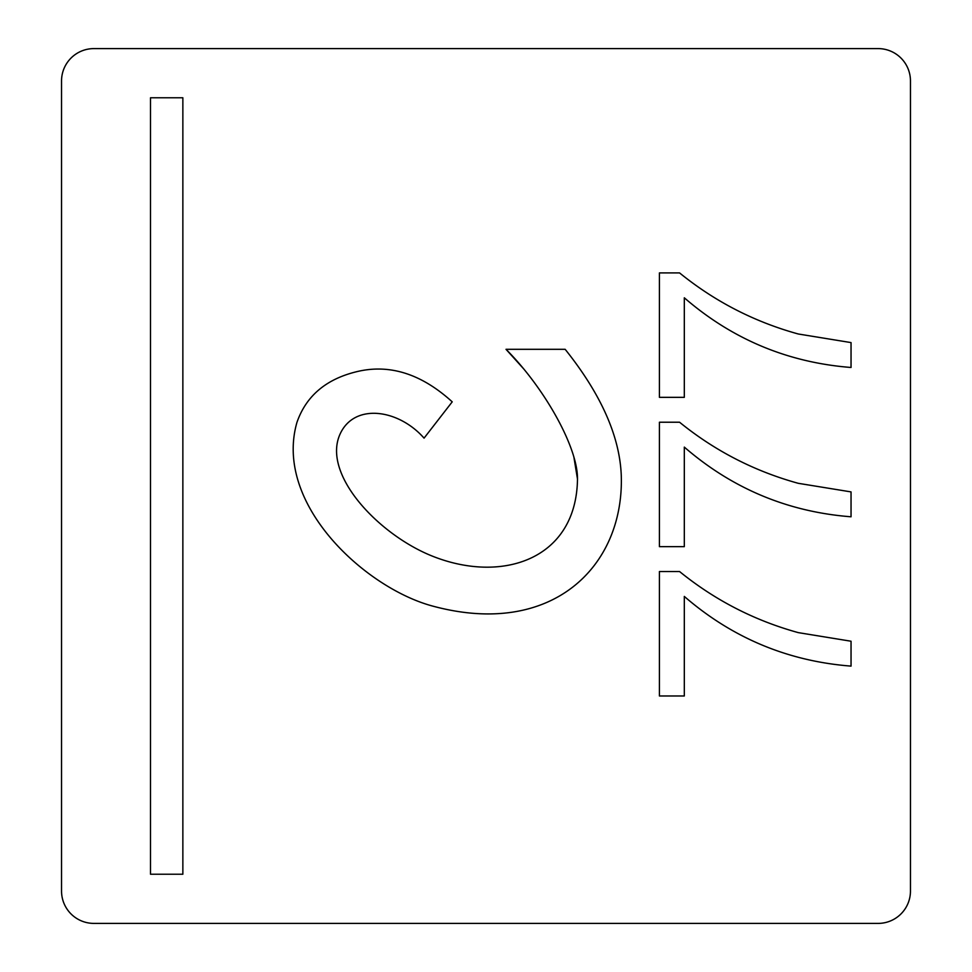 <?xml version="1.0" encoding="UTF-8"?>
<svg xmlns="http://www.w3.org/2000/svg" width="972" height="972" viewBox="0 0 972 972"><rect width="100%" height="100%" fill="white"/><g stroke="black" fill="none" stroke-linecap="round" stroke-linejoin="round"><path stroke-width="1.46" d="M798.279 333.991L851.047 342.594L851.047 367.477C787.891 362.556 732.305 339.325 684.312 297.797L684.312 397.341L659.417 397.341L659.417 272.913L679.562 272.913C714.833 301.539 754.406 321.89 798.279 333.991C754.406 321.89 714.833 301.539 679.562 272.913M798.279 483.315L851.047 491.905L851.047 516.788C787.891 511.88 732.305 488.649 684.312 447.108L684.312 546.653L659.417 546.653L659.417 422.225L679.562 422.225C714.833 450.85 754.406 471.213 798.279 483.315L851.047 491.905M798.279 632.626L851.047 641.228L851.047 666.112C787.891 661.191 732.305 637.96 684.312 596.431L684.312 695.976L659.417 695.976L659.417 571.536L679.562 571.536C714.833 600.161 754.406 620.525 798.279 632.626L851.047 641.228M910.46 891.045L910.46 80.955A32.355 32.355 0 0 0 878.105 48.6L93.895 48.6A32.355 32.355 0 0 0 61.54 80.955L61.54 891.045A32.355 32.355 0 0 0 93.895 923.4L878.105 923.4A32.355 32.355 0 0 0 910.46 891.045M577.49 479.099C577.927 447.096 544.053 387.378 506.011 349.312L565.157 349.312C601.097 394.28 619.808 436.416 621.278 475.721C624.17 566.154 552.242 638.726 431.981 605.896C364.67 587.525 273.533 503.739 296.946 422.395C306.338 395.373 327.005 378.302 358.923 371.17C390.926 364.184 422.03 374.402 452.223 401.837L424.059 438.141C398.617 409.2 354.343 402.627 340.054 434.12C321.805 474.348 378.23 534.138 431.434 555.753C501.54 584.245 576.372 559.75 577.49 479.099L573.869 456.974M182.858 874.229L150.502 874.229L150.502 97.771L182.858 97.771L182.858 874.229M506.011 349.312L523.835 369.044M340.054 434.12C354.343 402.627 398.617 409.2 424.059 438.141M452.223 401.837C422.03 374.402 390.926 364.184 358.923 371.17C327.005 378.302 306.338 395.373 296.946 422.395M431.981 605.896C552.242 638.726 624.17 566.154 621.278 475.721"/></g></svg>

